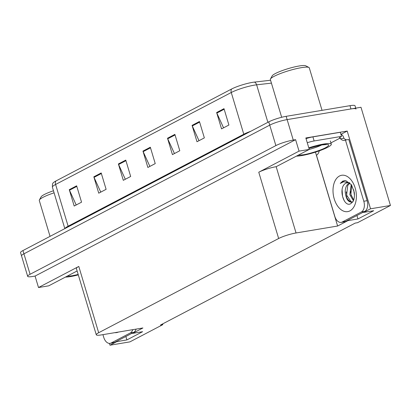 <?xml version="1.0" encoding="UTF-8"?>
<svg xmlns="http://www.w3.org/2000/svg" width="411" height="411" viewBox="0 0 411 411"><rect width="100%" height="100%" fill="white"/><g stroke="black" fill="none" stroke-linecap="round" stroke-linejoin="round"><path stroke-width="0.62" d="M347.829 220.27L347.937 220.63L337.621 226.029L296.048 232.97L276.161 166.686L309.272 149.419L305.835 137.962L347.208 131.058L341.079 134.263M296.048 232.97A12.977 2.029 163.3 0 0 278.653 238.503L98.676 332.73L78.789 266.441L38.506 287.53L48.734 285.825L77.124 270.962M78.789 266.441A12.977 2.029 163.3 0 0 76.384 268.496L96.272 334.785A12.977 2.029 163.3 0 0 101.332 334.914L142.905 327.973L132.589 333.372L132.481 333.013M276.161 166.686A12.977 2.029 163.3 0 0 258.766 172.219L299.044 151.13L295.607 139.673L35.069 276.074L32.731 276.464A12.977 2.029 -16.7 0 1 27.671 276.336A12.977 2.029 -16.7 0 1 30.075 274.281L275.873 145.597A12.977 2.029 -16.7 0 1 293.269 140.064L295.607 139.673M309.272 149.419L299.044 151.13M27.671 276.336L21.531 255.878A12.977 2.029 -16.7 0 1 23.936 253.823L269.739 125.134A12.977 2.029 -16.7 0 1 287.13 119.606L360.986 107.271L390.45 205.474L370.532 208.798L347.208 131.058M116.765 341.243L116.873 341.603L109.994 345.204L129.912 341.875L162.823 324.644L162.607 323.925M109.994 345.204L109.454 343.396M38.506 287.53L35.069 276.074M162.823 324.644L160.485 325.034L355.202 223.096L357.539 222.705L390.45 205.474M98.676 332.73A12.977 2.029 163.3 0 0 96.272 334.785M337.621 226.029L315.453 152.137M370.532 208.798L363.653 212.4L363.55 212.04M125.864 336.481L126.896 339.928L142.617 331.698L132.589 333.372M126.896 339.928L116.873 341.603M356.928 215.508L357.96 218.955L373.681 210.725L363.653 212.4M357.96 218.955L347.937 220.63M55.958 180.968A4.326 3.319 62.4 0 0 55.603 184.467A17.303 2.707 163.3 0 0 52.403 187.205C52.336 184.436 52.623 182.982 53.266 182.844A15.572 2.435 -16.7 0 1 55.958 180.968L231.619 89.007A15.572 2.435 -16.7 0 1 252.488 82.37A15.572 2.435 -16.7 0 1 254.445 82.092L270.566 80.253M355.746 108.144L355.042 105.802A12.977 2.029 -16.7 0 0 349.982 105.673L286.148 116.328A12.977 2.029 -16.7 0 0 268.753 121.862L22.954 250.551A12.977 2.029 -16.7 0 0 20.55 252.601L21.531 255.878A12.977 2.029 -16.7 0 1 23.936 253.823L269.739 125.134A12.977 2.029 -16.7 0 1 287.13 119.606L350.963 108.946A12.977 2.029 -16.7 0 1 356.024 109.074M76.194 204.981L69.485 190.231A3.463 2.656 -117.6 0 1 69.274 189.671L74.18 206.034L81.553 202.181L76.641 185.813L69.274 189.671M100.757 192.122L94.042 177.372A3.463 2.656 -117.6 0 1 93.831 176.812L98.743 193.18L106.11 189.322L101.198 172.954L93.831 176.812M125.314 179.268L118.604 164.513A3.463 2.656 -117.6 0 1 118.394 163.953L123.305 180.321L130.672 176.463L125.761 160.095L118.394 163.953M223.558 127.831L216.849 113.082A3.463 2.656 -117.6 0 1 216.633 112.516L221.544 128.884L228.912 125.026L224.005 108.663L216.633 112.516M198.996 140.69L192.286 125.941A3.463 2.656 -117.6 0 1 192.076 125.376L196.987 141.744L204.354 137.885L199.443 121.517L192.076 125.376M174.439 153.55L167.724 138.8A3.463 2.656 -117.6 0 1 167.513 138.235L172.425 154.603L179.792 150.745L174.881 134.376L167.513 138.235M149.876 166.409L143.167 151.654A3.463 2.656 -117.6 0 1 142.956 151.094L147.862 167.462L155.235 163.604L150.323 147.236L142.956 151.094M349.319 182.69L343.591 181.785L340.262 183.424L342.723 181.112L345.687 180.568L351.441 184.775L354.143 191.855C354.719 193.992 354.488 199.104 353.111 201.39L350.778 203.681C343.581 208.058 337.539 186.527 346.293 182.998L348.605 182.587M349.617 182.854L349.401 182.952C346.817 184.39 345.415 187.2 345.189 191.392C345.908 199.33 348.446 202.87 352.797 202.001L351.097 201.775L346.627 195.102L347.706 185.525L349.931 183.07M353.686 189.774L354.431 195.215M351.215 184.457L349.807 194.573L353.419 200.784M351.734 185.222L350.871 194.393L353.727 199.993M367.146 200.686L363.807 201.246L345.44 140.033L348.785 139.473L367.146 200.686A8.652 5.379 80.5 0 1 364.691 211.444L345.533 221.472A8.652 5.379 80.5 0 1 344.505 221.822L341.161 222.382A8.652 5.379 80.5 0 1 334.826 216.417L316.46 155.204A8.652 5.379 80.5 0 0 319.244 150.863M340.873 134.166A4.326 3.319 -117.6 0 1 343.627 137.438L343.868 138.26A8.652 5.379 -99.5 0 0 346.663 139.827M363.807 201.246A8.652 5.379 80.5 0 1 361.346 211.999L342.193 222.032A8.652 5.379 80.5 0 1 341.161 222.382M345.44 140.033A8.652 5.379 80.5 0 1 344.408 140.382A8.652 5.379 80.5 0 1 340.529 138.815L340.282 137.998L330.906 142.91M339.522 137.803L339.614 138.111A8.652 1.351 -16.7 0 1 339.512 137.973A8.652 1.351 -16.7 0 1 341.541 136.385L340.313 132.296L312.91 136.873A8.652 1.351 163.3 0 0 306.036 138.641M307.264 142.735A8.652 1.351 -16.7 0 1 314.138 140.963L341.541 136.385M340.282 137.998L339.614 138.111M343.868 138.26L340.529 138.815M350.485 191.166L351.246 195.749M346.242 191.875L347.002 196.458M342.086 189.569L342.548 196.386L344.31 200.907M344.439 180.568L340.262 183.424M136.128 329.103A8.652 5.379 80.5 0 1 133.626 332.417L114.469 342.445A8.652 5.379 80.5 0 1 113.436 342.795L110.097 343.349A8.652 5.379 80.5 0 1 103.757 337.39L102.935 334.646M132.784 329.663A8.652 5.379 80.5 0 1 130.282 332.972L111.124 343A8.652 5.379 80.5 0 1 110.097 343.349M308.913 148.227L322.234 144.8C329.483 143.799 330.655 144.734 325.748 147.611C321.489 150.03 309.478 153.868 303.231 154.803L298.109 155.266M308.795 147.837A19.466 3.047 -16.7 0 1 331.302 144.22A19.466 3.047 -16.7 0 1 327.695 147.302A19.466 3.047 -16.7 0 1 296.475 156.123M322.039 110.338L309.293 67.866A20.329 3.18 163.3 0 0 308.902 67.455L305.733 65.796A17.735 2.774 163.3 0 0 299.157 65.981A17.735 2.774 163.3 0 0 272.19 75.86L270.453 78.989A20.329 3.18 163.3 0 0 270.351 79.549L281.674 117.284M308.902 67.455A20.329 3.18 163.3 0 0 301.366 67.661A20.329 3.18 163.3 0 0 274.116 76.328A20.329 3.18 163.3 0 0 270.453 78.989M78.177 274.471L72.012 275.802L67.044 276.238M78.296 274.872A19.466 3.047 -16.7 0 1 65.411 277.091M54.088 192.821A20.329 3.18 163.3 0 0 43.052 197.301A20.329 3.18 163.3 0 0 39.389 199.962A20.329 3.18 163.3 0 0 39.286 200.517L50.044 236.366M53.471 190.766A17.735 2.774 163.3 0 0 41.126 196.833L39.389 199.962M293.269 140.064L286.148 116.328M275.873 145.597L268.753 121.862M30.075 274.281L22.954 250.551M278.653 238.503L258.766 172.219M68.272 226.821A4.326 3.319 62.4 0 0 68.128 226.204L243.785 134.238A17.303 2.707 -16.7 0 1 250.844 131.237M64.969 228.552A17.303 2.707 -16.7 0 1 68.128 226.204L55.603 184.467L231.265 92.506A4.326 3.319 -117.6 0 1 231.619 89.007M271.43 83.13L256.628 84.82A17.303 2.707 163.3 0 0 254.455 85.128A17.303 2.707 163.3 0 0 231.265 92.506L243.785 134.238A4.326 3.319 62.4 0 1 243.929 134.859M254.445 82.092A4.326 3.226 -96.5 0 1 256.628 84.82L267.88 122.319M349.982 105.673L350.963 108.946M143.167 151.654L150.498 147.816M167.724 138.8L175.055 134.957M192.286 125.941L199.618 122.103M216.849 113.082L224.18 109.244M118.604 164.513L125.936 160.675M94.042 177.372L101.373 173.534M69.485 190.231L76.816 186.394M349.931 210.879A18.423 11.451 80.5 0 1 334.235 198.924A18.423 11.451 80.5 0 1 339.471 176.016A18.423 11.451 80.5 0 1 355.161 187.971A18.423 11.451 80.5 0 1 349.931 210.879M345.189 191.392A9.777 6.078 -99.5 0 0 351.852 201.991M314.138 140.963L312.91 136.873M364.691 211.444L361.346 211.999M342.193 222.032L345.533 221.472M118.43 332.057A18.423 11.451 80.5 0 1 114.828 332.658M133.626 332.417L130.282 332.972M111.124 343L114.469 342.445M321.767 144.949A13.409 2.096 -16.7 0 1 309.262 149.393M52.403 187.205L64.83 228.624M308.928 148.273L321.685 144.96L326.283 144.569L325.815 144.369M330.321 140.947L331.302 144.22"/></g></svg>
